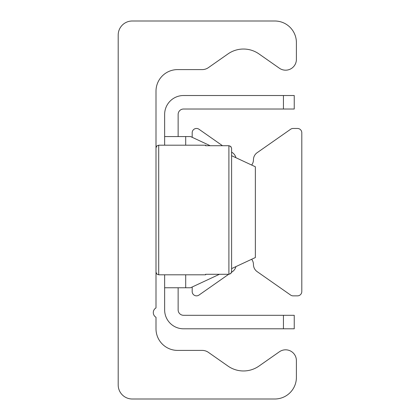 <?xml version="1.0" encoding="UTF-8"?>
<svg xmlns="http://www.w3.org/2000/svg" width="420" height="420" viewBox="0 0 420 420"><rect width="100%" height="100%" fill="white"/><g stroke="black" fill="none" stroke-linecap="round" stroke-linejoin="round"><path stroke-width="0.63" d="M118.198 35.038A14.038 14.038 0 0 1 132.242 21L274.801 21A21.599 21.599 0 0 1 296.399 42.599L296.399 59.383A10.799 10.799 0 0 1 279.405 68.229L258.967 53.918A27.001 27.001 0 0 0 227.992 53.918L208.388 67.646A10.799 10.799 0 0 1 202.193 69.599L177.602 69.599A21.599 21.599 0 0 0 155.999 91.198L155.999 307.923A5.402 5.402 0 0 0 155.999 317.279L155.999 328.802A21.599 21.599 0 0 0 177.602 350.401L202.193 350.401A10.799 10.799 0 0 1 208.388 352.354L227.992 366.082A27.001 27.001 0 0 0 258.967 366.082L279.405 351.771A10.799 10.799 0 0 1 296.399 360.617L296.399 377.401A21.599 21.599 0 0 1 274.801 399L132.242 399A14.038 14.038 0 0 1 118.198 384.962L118.198 35.038M192.181 287.007L192.181 291.538A4.321 4.321 0 0 0 198.98 295.076L228.664 274.292M231.499 272.307L232.486 271.619A8.642 8.642 0 0 0 235.919 266.611M251.654 259.271A8.642 8.642 0 0 1 253.449 264.542A8.642 8.642 0 0 0 257.135 271.619L290.64 295.076A4.321 4.321 0 0 0 293.118 295.858L297.481 295.858A4.321 4.321 0 0 0 301.802 291.538L301.802 132.778A4.321 4.321 0 0 0 297.481 128.462L293.118 128.462A4.321 4.321 0 0 0 290.64 129.239L257.135 152.702A8.642 8.642 0 0 0 253.449 159.778A8.642 8.642 0 0 1 251.654 165.049M235.919 157.71A8.642 8.642 0 0 0 232.486 152.702L231.599 152.082L231.599 148.428L231.599 271.572L231.599 148.428L230.701 146.402L228.9 145.709L230.879 146.58L231.599 148.428M222.495 145.709L198.98 129.239A4.321 4.321 0 0 0 192.181 132.778L192.181 137.314M294.242 95.519L283.442 95.519L283.442 109.022L294.242 109.022L294.242 95.519M283.442 109.022L183.54 109.022A5.402 5.402 0 0 0 178.138 114.419L178.138 136.558M283.442 328.802L294.242 328.802L294.242 315.299L283.442 315.299L283.442 328.802L183.54 328.802A18.9 18.9 0 0 1 164.64 309.902L164.64 274.801M283.442 315.299L183.54 315.299A5.402 5.402 0 0 1 178.138 309.902L178.138 287.758M164.64 145.199L164.64 136.558L190.559 136.558L210.178 145.709M231.599 155.699L255.36 166.777L255.36 257.544L231.599 268.622M219.445 274.292L190.559 287.758L164.64 287.758M283.442 95.519L183.54 95.519A18.9 18.9 0 0 0 164.64 114.419L164.64 136.558M231.42 272.543L230.701 273.599L228.9 274.292L230.879 273.42L231.599 271.572M205.679 145.199L205.553 145.709L205.679 145.199L158.702 145.199L156.807 145.976L155.999 147.898M205.553 274.292L205.679 274.801L205.553 274.292L228.9 274.292L228.9 145.709L205.553 145.709M185.698 136.558L185.698 145.199M185.698 274.801L185.698 287.758M205.679 274.801L158.702 274.801L158.702 145.199M158.702 274.801L156.807 274.024L155.999 272.102"/></g></svg>
